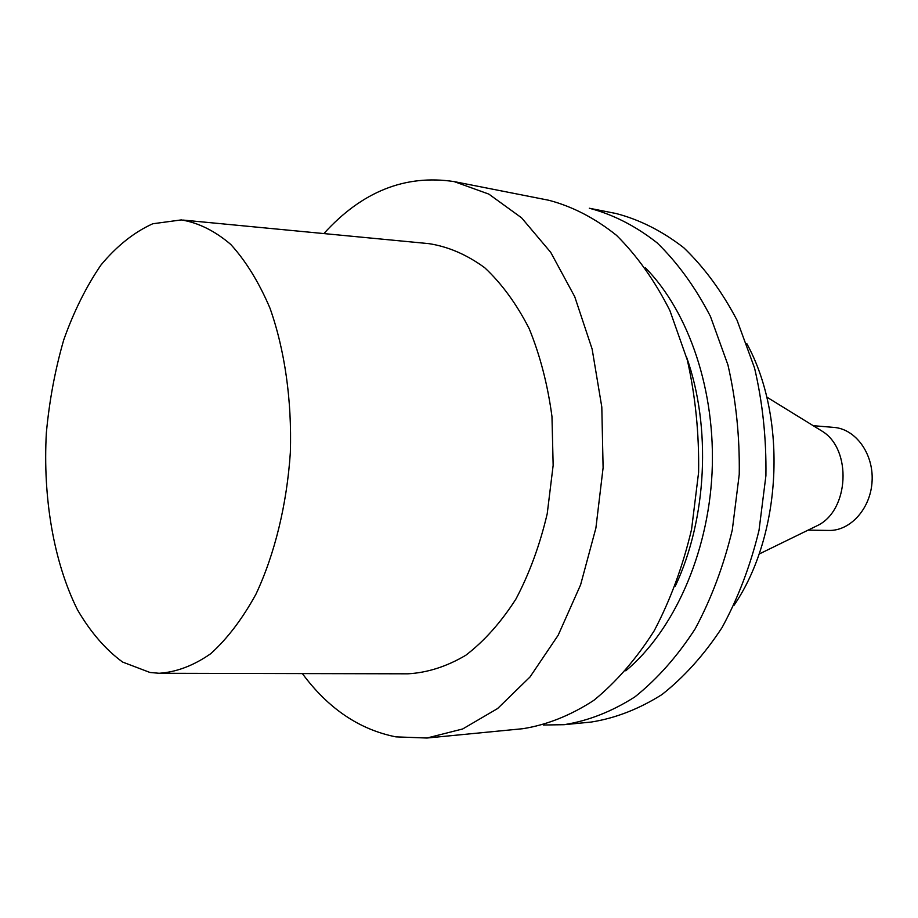 <?xml version="1.0" encoding="UTF-8"?>
<svg xmlns="http://www.w3.org/2000/svg" width="918" height="918" viewBox="0 0 918 918"><rect width="100%" height="100%" fill="white"/><g stroke="black" fill="none" stroke-linecap="round" stroke-linejoin="round"><path stroke-width="1.38" d="M813.199 425.677L833.911 427.409C855.565 428.935 873.58 453.595 872.1 480.917C870.907 508.251 850.573 531.029 828.874 530.443L808.081 530.134M150.001 672.481L122.587 662.05C105.513 649.508 90.503 632.123 77.537 609.896C53.692 562.218 42.744 497.705 46.359 432.78C49.377 400.432 55.183 369.415 63.778 339.752C73.865 311.42 86.281 286.496 101.003 264.969C116.85 245.932 134.097 232.208 152.732 223.774L181.328 219.907C198.483 222.764 214.973 230.946 230.774 244.452C245.817 260.987 258.887 282.205 269.961 308.115C284.741 349.781 291.97 400.191 290.352 452.471C286.864 504.659 274.746 554.116 255.973 594.141C242.421 618.847 227.354 638.687 210.761 653.673C193.709 665.573 176.508 672.114 159.158 673.273L150.001 672.481M183.256 220.091L428.958 243.649C448.305 246.655 466.895 254.688 484.738 267.746C501.756 283.651 516.559 303.938 529.17 328.61C540.117 355.415 547.713 384.734 551.97 416.565L553.152 465.323L547.22 513.724C539.876 544.994 529.457 573.429 515.939 599.029C500.987 622.358 484.279 641.097 465.793 655.268C446.756 666.525 427.467 672.71 407.925 673.812L161.098 673.284M323.882 233.574C361.944 191.518 405.377 174.191 454.169 181.603L488.846 194.111L521.585 217.83L550.743 252.381L574.737 296.709L592.133 349.069L601.806 407.041L603.103 467.755L595.897 528.057L580.601 584.823L558.178 635.222L529.984 677.002L497.59 708.547L462.695 728.961L426.95 738.026L395.91 736.867C359.34 729.58 328.151 708.489 302.366 673.582M454.169 181.603L548.746 200.25C572.384 206.435 594.979 218.14 616.517 235.341C637 255.652 654.786 280.713 669.876 310.525L687.364 360.177C695.454 396.289 699.195 433.698 698.598 472.426L691.564 529.399C682.831 566.28 670.381 600.062 654.213 630.758C636.289 658.963 616.15 682.166 593.785 700.377C570.663 715.397 547.036 724.841 522.904 728.697L426.95 738.026M686.515 356.999C711.496 427.019 707.009 518.888 675.304 586.132M645.457 267.895C689.016 312.051 715.994 391.435 712.047 473.091C708.007 554.736 673.41 631.114 625.755 670.806M564.054 724.692L591.146 722.064C615.278 718.255 638.882 709.098 661.935 694.582C684.208 677.025 704.255 654.706 722.041 627.591C738.083 598.123 750.408 565.706 759.014 530.352L765.91 475.719C766.438 438.586 762.651 402.681 754.55 368.015L737.074 320.29C722.007 291.58 704.244 267.402 683.784 247.757C662.257 231.061 639.662 219.643 616.012 213.504L589.299 208.237C612.96 214.41 635.554 225.931 657.104 242.834C677.576 262.743 695.362 287.265 710.44 316.423L727.928 364.905C736.029 400.145 739.793 436.647 739.242 474.422L732.289 529.973C723.625 565.936 711.255 598.892 695.155 628.853C677.312 656.393 657.219 679.068 634.9 696.888C611.801 711.599 588.186 720.871 564.054 724.692L543.318 725.013M746.782 343.573C787.633 418.08 781.906 535.205 733.975 605.375M818.753 429.096L822.574 431.46C851.984 449.751 849.047 509.972 817.984 525.303L813.945 527.276M822.574 431.46L766.725 397.058M817.984 525.303L759.048 554.082"/></g></svg>
